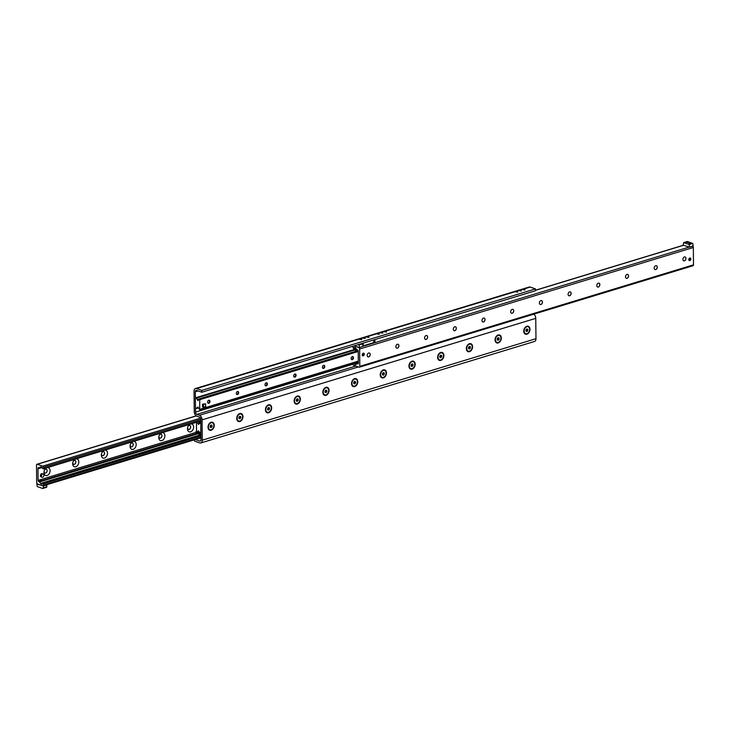 <?xml version="1.0" encoding="UTF-8"?>
<svg xmlns="http://www.w3.org/2000/svg" width="730" height="730" viewBox="0 0 730 730"><rect width="100%" height="100%" fill="white"/><g stroke="black" fill="none" stroke-linecap="round" stroke-linejoin="round"><path stroke-width="1.09" d="M386.535 332.068L384.518 331.803L386.535 332.068M379.363 334.258L377.346 333.984L379.363 334.258M382.812 333.117L381.142 332.889L382.812 333.117M368.951 337.415L366.935 337.151L368.951 337.415M361.779 339.605L359.762 339.331L361.779 339.605M365.228 338.464L363.558 338.236L365.228 338.464M525.034 289.947L523.018 289.673L525.034 289.947M517.862 292.128L515.845 291.854L517.862 292.128M521.311 290.987L519.641 290.759L521.311 290.987M208.013 427.214A4.207 2.957 -70.6 0 1 208.178 425.818A4.207 2.957 -70.6 0 1 208.552 424.76A4.207 2.957 -70.6 0 1 213.616 423.135A4.207 2.957 -70.6 0 1 212.156 429.742A4.207 2.957 -70.6 0 1 208.013 427.214M236.721 418.482A4.207 2.957 -70.6 0 1 236.885 417.085A4.207 2.957 -70.6 0 1 237.259 416.027A4.207 2.957 -70.6 0 1 242.323 414.403A4.207 2.957 -70.6 0 1 240.854 421.009A4.207 2.957 -70.6 0 1 236.721 418.482M265.419 409.749A4.207 2.957 -70.6 0 1 265.592 408.353A4.207 2.957 -70.6 0 1 265.966 407.294A4.207 2.957 -70.6 0 1 271.022 405.67A4.207 2.957 -70.6 0 1 269.562 412.277A4.207 2.957 -70.6 0 1 265.419 409.749M294.126 401.026A4.207 2.957 -70.6 0 1 294.29 399.629A4.207 2.957 -70.6 0 1 294.665 398.562A4.207 2.957 -70.6 0 1 299.729 396.938A4.207 2.957 -70.6 0 1 298.269 403.544A4.207 2.957 -70.6 0 1 294.126 401.026M322.833 392.293A4.207 2.957 -70.6 0 1 322.998 390.897A4.207 2.957 -70.6 0 1 323.372 389.838A4.207 2.957 -70.6 0 1 328.436 388.205A4.207 2.957 -70.6 0 1 326.976 394.811A4.207 2.957 -70.6 0 1 322.833 392.293M351.531 383.56A4.207 2.957 -70.6 0 1 351.705 382.164A4.207 2.957 -70.6 0 1 352.079 381.106A4.207 2.957 -70.6 0 1 357.134 379.481A4.207 2.957 -70.6 0 1 355.674 386.088A4.207 2.957 -70.6 0 1 351.531 383.56M380.239 374.828A4.207 2.957 -70.6 0 1 380.412 373.431A4.207 2.957 -70.6 0 1 380.786 372.373A4.207 2.957 -70.6 0 1 385.841 370.749A4.207 2.957 -70.6 0 1 384.382 377.355A4.207 2.957 -70.6 0 1 380.239 374.828M408.946 366.095A4.207 2.957 -70.6 0 1 409.11 364.708A4.207 2.957 -70.6 0 1 409.484 363.64A4.207 2.957 -70.6 0 1 414.549 362.016A4.207 2.957 -70.6 0 1 413.089 368.623A4.207 2.957 -70.6 0 1 408.946 366.095M437.644 357.371A4.207 2.957 -70.6 0 1 437.817 355.975A4.207 2.957 -70.6 0 1 438.192 354.917A4.207 2.957 -70.6 0 1 443.247 353.284A4.207 2.957 -70.6 0 1 441.787 359.89A4.207 2.957 -70.6 0 1 437.644 357.371M466.351 348.639A4.207 2.957 -70.6 0 1 466.525 347.243A4.207 2.957 -70.6 0 1 466.899 346.184A4.207 2.957 -70.6 0 1 471.954 344.56A4.207 2.957 -70.6 0 1 470.494 351.166A4.207 2.957 -70.6 0 1 466.351 348.639M495.059 339.906A4.207 2.957 -70.6 0 1 495.223 338.51A4.207 2.957 -70.6 0 1 495.597 337.452A4.207 2.957 -70.6 0 1 500.661 335.827A4.207 2.957 -70.6 0 1 499.201 342.434A4.207 2.957 -70.6 0 1 495.059 339.906M523.766 331.174A4.207 2.957 -70.6 0 1 523.93 329.777A4.207 2.957 -70.6 0 1 524.304 328.719A4.207 2.957 -70.6 0 1 529.36 327.095A4.207 2.957 -70.6 0 1 527.899 333.701A4.207 2.957 -70.6 0 1 523.766 331.174M195.293 439.533L199.71 441.093A1.935 1.223 -106.9 0 0 200.257 441.121A1.935 1.223 -106.9 0 0 200.987 439.725L200.777 419.403A1.935 1.223 -106.9 0 0 199.463 417.113L196.872 416.2A3.869 2.436 73.1 0 1 194.244 411.638L194.025 391.307A3.869 2.436 73.1 0 1 195.494 388.524A3.869 2.436 73.1 0 1 196.58 388.57L201.763 390.404L201.781 392.229L196.598 390.395A1.935 1.223 -106.9 0 0 196.06 390.377A1.935 1.223 -106.9 0 0 195.321 391.773L195.54 412.094A1.935 1.223 -106.9 0 0 196.854 414.375L199.436 415.288A3.869 2.436 73.1 0 1 202.064 419.859L202.283 440.181A3.869 2.436 73.1 0 1 200.814 442.964A3.869 2.436 73.1 0 1 199.728 442.918L194.554 441.093L194.536 439.77M201.781 392.229L535.464 290.732L535.446 288.907L530.272 287.082A3.869 2.436 -106.9 0 0 529.186 287.036L195.494 388.524M535.446 288.907L201.763 390.404M200.814 442.964L534.506 341.476A3.869 2.436 -106.9 0 0 535.975 338.693L535.756 318.362A3.869 2.436 -106.9 0 0 533.803 314.155M353.548 362.865L354.369 363.96A1.935 1.223 -106.9 0 0 355.656 364.571A1.935 1.223 -106.9 0 0 355.857 364.48L356.934 363.786A0.967 0.611 73.1 0 1 357.298 363.759L357.691 363.896A0.967 0.611 -106.9 0 0 358.33 363.212L358.202 351.103A0.967 0.611 -106.9 0 0 357.545 349.962L357.152 349.825A0.967 0.611 73.1 0 1 356.778 349.533L355.683 348.073A1.935 1.223 -106.9 0 0 354.397 347.462A1.935 1.223 -106.9 0 0 354.196 347.553L353.238 348.155L352.827 346.367A0.967 0.611 73.1 0 1 352.827 346.285M688.801 259.643A1.405 0.986 -70.6 0 1 690.306 258A1.405 0.986 -70.6 0 1 689.375 260.647A1.405 0.986 -70.6 0 1 688.801 259.643M362.244 354.844A1.405 0.986 -70.6 0 1 363.75 353.201A1.405 0.986 -70.6 0 1 362.819 355.848A1.405 0.986 -70.6 0 1 362.244 354.844M369.836 355.756A4.134 2.911 109.4 0 0 370.092 355.026M369.344 352.991A2.053 1.442 -70.6 0 1 370.147 354.461A2.053 1.442 -70.6 0 1 370.064 355.136A2.053 1.442 -70.6 0 1 369.882 355.656A2.053 1.442 -70.6 0 1 367.975 356.87M367.163 355.41A2.053 1.442 -70.6 0 1 369.371 353.01A2.053 1.442 -70.6 0 1 370.055 355.428A2.053 1.442 -70.6 0 1 368.002 356.879A2.053 1.442 -70.6 0 1 367.163 355.41M398.534 347.033A4.134 2.911 109.4 0 0 398.799 346.294M398.042 344.268A2.053 1.442 -70.6 0 1 398.854 345.728A2.053 1.442 -70.6 0 1 398.772 346.403A2.053 1.442 -70.6 0 1 398.589 346.923A2.053 1.442 -70.6 0 1 396.682 348.137L396.709 348.146A2.053 1.442 -70.6 0 1 395.87 346.677A2.053 1.442 -70.6 0 1 398.078 344.277A2.053 1.442 -70.6 0 1 398.753 346.695A2.053 1.442 -70.6 0 1 396.709 348.146M427.242 338.3A4.134 2.911 109.4 0 0 427.506 337.561M426.785 335.545L426.721 335.526A2.053 1.442 -70.6 0 1 427.561 336.995A2.053 1.442 -70.6 0 1 427.479 337.68A2.053 1.442 -70.6 0 1 427.296 338.191A2.053 1.442 -70.6 0 1 425.38 339.404L425.417 339.423A2.053 1.442 -70.6 0 1 424.577 337.944A2.053 1.442 -70.6 0 1 426.785 335.545A2.053 1.442 -70.6 0 1 427.461 337.963A2.053 1.442 -70.6 0 1 425.417 339.423M455.949 329.568A4.134 2.911 109.4 0 0 456.204 328.838M456.259 328.263A2.053 1.442 -70.6 0 1 456.177 328.947A2.053 1.442 -70.6 0 1 455.995 329.467A2.053 1.442 -70.6 0 1 454.087 330.672A2.053 1.442 -70.6 0 1 453.275 329.212A2.053 1.442 -70.6 0 1 455.483 326.812A2.053 1.442 -70.6 0 1 456.259 328.263M455.42 326.794L455.483 326.812A2.053 1.442 -70.6 0 1 456.168 329.23A2.053 1.442 -70.6 0 1 454.124 330.69L454.051 330.663M484.656 320.835A4.134 2.911 109.4 0 0 484.912 320.105M484.154 318.07A2.053 1.442 -70.6 0 1 484.966 319.53A2.053 1.442 -70.6 0 1 484.884 320.214A2.053 1.442 -70.6 0 1 484.702 320.735A2.053 1.442 -70.6 0 1 482.795 321.948M481.983 320.488A2.053 1.442 -70.6 0 1 484.191 318.079A2.053 1.442 -70.6 0 1 484.875 320.497A2.053 1.442 -70.6 0 1 482.822 321.957A2.053 1.442 -70.6 0 1 481.983 320.488M513.354 312.102A4.134 2.911 109.4 0 0 513.619 311.372M512.861 309.347A2.053 1.442 -70.6 0 1 513.674 310.807A2.053 1.442 -70.6 0 1 513.591 311.482A2.053 1.442 -70.6 0 1 513.409 312.002A2.053 1.442 -70.6 0 1 511.493 313.216M510.69 311.756A2.053 1.442 -70.6 0 1 512.898 309.356A2.053 1.442 -70.6 0 1 513.573 311.774A2.053 1.442 -70.6 0 1 511.529 313.225A2.053 1.442 -70.6 0 1 510.69 311.756M542.061 303.379A4.134 2.911 109.4 0 0 542.317 302.64M541.569 300.614A2.053 1.442 -70.6 0 1 542.381 302.074A2.053 1.442 -70.6 0 1 542.299 302.758A2.053 1.442 -70.6 0 1 542.107 303.269A2.053 1.442 -70.6 0 1 540.2 304.483M539.388 303.023A2.053 1.442 -70.6 0 1 541.596 300.623A2.053 1.442 -70.6 0 1 542.28 303.041A2.053 1.442 -70.6 0 1 540.236 304.492A2.053 1.442 -70.6 0 1 539.388 303.023M570.769 294.646A4.134 2.911 109.4 0 0 571.024 293.907M570.276 291.881A2.053 1.442 -70.6 0 1 571.079 293.341A2.053 1.442 -70.6 0 1 570.997 294.026A2.053 1.442 -70.6 0 1 570.814 294.546A2.053 1.442 -70.6 0 1 568.907 295.75M568.095 294.29A2.053 1.442 -70.6 0 1 570.303 291.89A2.053 1.442 -70.6 0 1 570.988 294.309A2.053 1.442 -70.6 0 1 568.935 295.769A2.053 1.442 -70.6 0 1 568.095 294.29M599.467 285.914A4.134 2.911 109.4 0 0 599.731 285.184M599.011 283.158L598.947 283.14A2.053 1.442 -70.6 0 1 599.786 284.609A2.053 1.442 -70.6 0 1 599.704 285.293A2.053 1.442 -70.6 0 1 599.522 285.813A2.053 1.442 -70.6 0 1 597.614 287.027L597.642 287.036A2.053 1.442 -70.6 0 1 596.802 285.558A2.053 1.442 -70.6 0 1 599.011 283.158A2.053 1.442 -70.6 0 1 599.686 285.576A2.053 1.442 -70.6 0 1 597.642 287.036M628.174 277.181A4.134 2.911 109.4 0 0 628.43 276.451M627.681 274.416A2.053 1.442 -70.6 0 1 628.493 275.885A2.053 1.442 -70.6 0 1 628.411 276.56A2.053 1.442 -70.6 0 1 628.229 277.081A2.053 1.442 -70.6 0 1 626.313 278.294M625.51 276.834A2.053 1.442 -70.6 0 1 627.718 274.434A2.053 1.442 -70.6 0 1 628.393 276.852A2.053 1.442 -70.6 0 1 626.349 278.303A2.053 1.442 -70.6 0 1 625.51 276.834M656.881 268.457A4.134 2.911 109.4 0 0 657.137 267.718M656.389 265.693A2.053 1.442 -70.6 0 1 657.192 267.153A2.053 1.442 -70.6 0 1 657.11 267.828A2.053 1.442 -70.6 0 1 656.927 268.348A2.053 1.442 -70.6 0 1 655.02 269.562A2.053 1.442 -70.6 0 1 654.208 268.102A2.053 1.442 -70.6 0 1 656.416 265.702A2.053 1.442 -70.6 0 1 657.1 268.12A2.053 1.442 -70.6 0 1 655.047 269.571L654.983 269.552M685.58 259.725A4.134 2.911 109.4 0 0 685.844 258.986M685.899 258.42A2.053 1.442 -70.6 0 1 685.817 259.104A2.053 1.442 -70.6 0 1 685.634 259.615A2.053 1.442 -70.6 0 1 683.727 260.829A2.053 1.442 -70.6 0 1 682.915 259.369A2.053 1.442 -70.6 0 1 685.123 256.969A2.053 1.442 -70.6 0 1 685.899 258.42M685.059 256.951L685.123 256.969A2.053 1.442 -70.6 0 1 685.798 259.387A2.053 1.442 -70.6 0 1 683.755 260.847L683.691 260.82M359.452 347.562L363.038 346.248L359.452 347.562L354.087 345.901L358.804 347.562A1.205 0.766 73.1 0 1 359.625 348.995L359.808 366.351A1.205 0.766 73.1 0 1 359.014 367.208L353.676 365.319A0.967 0.611 73.1 0 1 353.019 364.179L353.001 363.029M692.706 265.711A1.205 0.766 -106.9 0 0 693.5 264.853L693.317 247.497A1.205 0.766 -106.9 0 0 692.724 246.202M39.539 481.18L41.3 480.641L41.628 481.325L39.666 481.252L39.958 480.559M38.115 480.386A0.967 0.611 -106.9 0 0 38.772 481.526L39.155 481.663A0.967 0.611 73.1 0 1 39.529 481.964L40.625 483.415A1.935 1.223 -106.9 0 0 41.92 484.036A1.935 1.223 -106.9 0 0 42.112 483.944L43.07 483.333L43.481 485.131A0.967 0.611 73.1 0 1 42.842 485.815L37.504 483.926A1.205 0.766 73.1 0 1 36.683 482.503L36.5 465.147A1.205 0.766 73.1 0 1 37.294 464.289L42.641 466.169A0.967 0.611 73.1 0 1 43.298 467.319L43.152 468.916L41.938 467.538A1.935 1.223 -106.9 0 0 40.652 466.926A1.935 1.223 -106.9 0 0 40.46 467.017L39.383 467.702A0.967 0.611 73.1 0 1 39.009 467.738L38.626 467.602A0.967 0.611 -106.9 0 0 37.987 468.286L38.115 480.386L196.041 432.352M197.228 433.593L41.628 481.325L197.848 433.812M39.794 480.659L41.3 480.641M42.477 483.716L42.148 483.36L43.681 483.151M47.45 467.602A4.134 2.911 -70.6 0 1 50.087 470.677A4.134 2.911 -70.6 0 1 46.538 475.613A4.134 2.911 -70.6 0 1 44.119 471.169A4.134 2.911 -70.6 0 1 44.484 470.129A4.134 2.911 -70.6 0 1 46.501 467.893M44.156 471.014A2.053 1.442 109.4 0 0 44.101 471.58A2.053 1.442 109.4 0 0 44.941 473.049A2.053 1.442 109.4 0 0 47.149 470.649A2.053 1.442 109.4 0 0 46.309 469.18A2.053 1.442 109.4 0 0 44.42 470.275M44.941 473.049L44.877 473.031A2.053 1.442 109.4 0 0 46.921 471.571A2.053 1.442 109.4 0 0 46.273 469.171L46.309 469.18M76.157 458.878A4.134 2.911 -70.6 0 1 78.794 461.944A4.134 2.911 -70.6 0 1 75.236 466.881A4.134 2.911 -70.6 0 1 72.817 462.437A4.134 2.911 -70.6 0 1 73.192 461.397A4.134 2.911 -70.6 0 1 75.208 459.161M72.863 462.282A2.053 1.442 109.4 0 0 72.808 462.847A2.053 1.442 109.4 0 0 73.648 464.326A2.053 1.442 109.4 0 0 75.856 461.926A2.053 1.442 109.4 0 0 75.017 460.447A2.053 1.442 109.4 0 0 73.119 461.543M73.611 464.307A2.053 1.442 109.4 0 0 75.628 462.847A2.053 1.442 109.4 0 0 74.98 460.438L75.017 460.447M104.855 450.145A4.134 2.911 -70.6 0 1 107.492 453.211A4.134 2.911 -70.6 0 1 103.943 458.157A4.134 2.911 -70.6 0 1 101.525 453.713A4.134 2.911 -70.6 0 1 101.89 452.664A4.134 2.911 -70.6 0 1 103.915 450.428M101.57 453.549A2.053 1.442 109.4 0 0 101.506 454.115A2.053 1.442 109.4 0 0 102.355 455.593A2.053 1.442 109.4 0 0 104.563 453.193A2.053 1.442 109.4 0 0 103.715 451.715A2.053 1.442 109.4 0 0 101.826 452.819M102.319 455.584A2.053 1.442 109.4 0 0 104.335 454.115A2.053 1.442 109.4 0 0 103.687 451.706M133.563 441.413A4.134 2.911 -70.6 0 1 136.2 444.479A4.134 2.911 -70.6 0 1 132.65 449.424A4.134 2.911 -70.6 0 1 130.232 444.981A4.134 2.911 -70.6 0 1 130.597 443.931A4.134 2.911 -70.6 0 1 132.614 441.705M130.268 444.816A2.053 1.442 109.4 0 0 130.214 445.391A2.053 1.442 109.4 0 0 131.053 446.86A2.053 1.442 109.4 0 0 133.261 444.46A2.053 1.442 109.4 0 0 132.422 442.991A2.053 1.442 109.4 0 0 130.533 444.086M130.989 446.842L131.053 446.86A2.053 1.442 109.4 0 0 133.033 445.382A2.053 1.442 109.4 0 0 132.386 442.973L132.358 442.964M162.27 432.68A4.134 2.911 -70.6 0 1 164.907 435.755A4.134 2.911 -70.6 0 1 161.348 440.692A4.134 2.911 -70.6 0 1 158.93 436.248A4.134 2.911 -70.6 0 1 159.304 435.208A4.134 2.911 -70.6 0 1 161.321 432.972M158.976 436.093A2.053 1.442 109.4 0 0 158.921 436.659A2.053 1.442 109.4 0 0 159.761 438.128A2.053 1.442 109.4 0 0 161.969 435.728A2.053 1.442 109.4 0 0 161.129 434.259A2.053 1.442 109.4 0 0 159.231 435.354M159.724 438.119A2.053 1.442 109.4 0 0 161.741 436.649A2.053 1.442 109.4 0 0 161.093 434.25M190.968 423.957A4.134 2.911 -70.6 0 1 193.605 427.023A4.134 2.911 -70.6 0 1 190.055 431.959A4.134 2.911 -70.6 0 1 187.637 427.515A4.134 2.911 -70.6 0 1 188.002 426.475A4.134 2.911 -70.6 0 1 190.028 424.24M187.683 427.36A2.053 1.442 109.4 0 0 187.619 427.926A2.053 1.442 109.4 0 0 188.468 429.404A2.053 1.442 109.4 0 0 190.676 427.004A2.053 1.442 109.4 0 0 189.827 425.526A2.053 1.442 109.4 0 0 187.939 426.621M188.431 429.386A2.053 1.442 109.4 0 0 190.448 427.926A2.053 1.442 109.4 0 0 189.8 425.517M208.798 403.288A1.606 1.131 -70.6 0 1 208.251 403.288A1.606 1.131 -70.6 0 1 207.712 401.4A1.606 1.131 -70.6 0 1 209.318 400.259A1.606 1.131 -70.6 0 1 209.948 401.783A1.606 1.131 -70.6 0 1 208.798 403.288M237.505 394.556A1.606 1.131 -70.6 0 1 236.949 394.556A1.606 1.131 -70.6 0 1 236.42 392.667A1.606 1.131 -70.6 0 1 238.016 391.526A1.606 1.131 -70.6 0 1 238.646 393.05A1.606 1.131 -70.6 0 1 237.505 394.556M266.204 385.832A1.606 1.131 -70.6 0 1 265.656 385.823A1.606 1.131 -70.6 0 1 265.127 383.934A1.606 1.131 -70.6 0 1 266.724 382.794A1.606 1.131 -70.6 0 1 267.353 384.318A1.606 1.131 -70.6 0 1 266.204 385.832M294.911 377.1A1.606 1.131 -70.6 0 1 294.363 377.091A1.606 1.131 -70.6 0 1 293.825 375.202A1.606 1.131 -70.6 0 1 295.431 374.061A1.606 1.131 -70.6 0 1 296.061 375.585A1.606 1.131 -70.6 0 1 294.911 377.1M323.618 368.367A1.606 1.131 -70.6 0 1 323.062 368.367A1.606 1.131 -70.6 0 1 322.532 366.469A1.606 1.131 -70.6 0 1 324.129 365.338A1.606 1.131 -70.6 0 1 324.759 366.852A1.606 1.131 -70.6 0 1 323.618 368.367M352.316 359.635A1.606 1.131 -70.6 0 1 351.769 359.635A1.606 1.131 -70.6 0 1 351.24 357.746A1.606 1.131 -70.6 0 1 352.836 356.605A1.606 1.131 -70.6 0 1 353.466 358.129A1.606 1.131 -70.6 0 1 352.316 359.635M195.394 398.142L196.379 398.115L197.976 400.642L199.244 399.127L199.764 399.684L199.682 409.667L197.766 406.984L196.443 408.526L195.494 407.778L195.394 398.142M197.064 422.104L198.542 424.486L199.865 422.944L200.823 423.692L200.741 433.675L198.341 430.828L197.064 432.342L196.553 431.786L196.452 422.287M363.449 345.764L373.787 342.616L373.76 339.915M373.787 342.589L374.919 342.397L374.891 339.66L373.86 339.888M374.025 342.671L373.988 339.934M42.714 488.498L43.353 487.813L43.325 485.979L36.856 483.926L37.212 486.554L42.714 488.498L46.3 487.403L46.939 486.718L46.574 484.775M43.353 487.813L46.939 486.718M43.325 485.979L46.921 484.893M686.264 242.323L687.569 242.497L686.264 242.323M688.591 243.145L690.562 243.409L688.591 243.145M683.7 242.597L683.079 245.107L689.558 247.169L693.144 246.074L692.788 243.446L687.286 241.502L683.7 242.597L689.202 244.541L692.788 243.446M689.558 247.169L693.144 245.846M689.549 246.932L689.202 244.541M360.291 344.012L359.78 344.168M363.038 346.248L362.527 343.793M359.452 347.334L359.105 344.943L362.691 343.848M359.105 344.943L358.248 344.633M362.993 345.965L363.421 343.082L362.527 343.903M525.928 331.201L526.814 330.27L526.805 328.956M526.814 330.27L527.79 330.617L526.896 331.548L525.992 331.155L525.983 329.841L526.868 328.911L527.772 329.294L527.79 330.617M526.823 328.956L527.772 329.294M524.149 331.055A3.687 2.591 -70.6 0 1 528.109 326.757A3.687 2.591 -70.6 0 1 529.332 331.091A3.687 2.591 -70.6 0 1 525.655 333.701A3.687 2.591 -70.6 0 1 524.149 331.055M497.221 339.934L498.115 339.003L498.097 337.68M498.115 339.003L499.083 339.34L498.189 340.28L497.285 339.888L497.276 338.574L498.161 337.643L499.064 338.026L499.083 339.34M498.115 337.689L499.064 338.026M495.442 339.788A3.687 2.591 -70.6 0 1 499.402 335.481A3.687 2.591 -70.6 0 1 500.625 339.824A3.687 2.591 -70.6 0 1 496.957 342.434A3.687 2.591 -70.6 0 1 495.442 339.788M468.514 348.666L469.408 347.736L469.39 346.412L470.366 346.759L470.375 348.073L469.49 349.004L468.587 348.621L468.569 347.298L469.463 346.367L470.366 346.759M469.408 347.736L470.375 348.073M466.744 348.52A3.687 2.591 -70.6 0 1 470.704 344.213A3.687 2.591 -70.6 0 1 471.918 348.548A3.687 2.591 -70.6 0 1 468.249 351.157A3.687 2.591 -70.6 0 1 466.744 348.52M439.816 357.399L440.701 356.459L440.692 355.145L441.659 355.483L441.677 356.806L440.783 357.737L439.88 357.353L439.862 356.03L440.756 355.099L441.659 355.483M440.701 356.459L441.677 356.806M438.036 357.253A3.687 2.591 -70.6 0 1 441.997 352.946A3.687 2.591 -70.6 0 1 443.21 357.28A3.687 2.591 -70.6 0 1 439.542 359.89A3.687 2.591 -70.6 0 1 438.036 357.253M411.109 366.122L411.994 365.192L411.985 363.878L412.952 364.215L412.97 365.538L412.076 366.469L411.173 366.086L411.163 364.763L412.048 363.832L412.952 364.215M411.994 365.192L412.97 365.538M409.329 365.976A3.687 2.591 -70.6 0 1 413.29 361.678A3.687 2.591 -70.6 0 1 414.512 366.013A3.687 2.591 -70.6 0 1 410.844 368.623A3.687 2.591 -70.6 0 1 409.329 365.976M382.401 374.855L383.296 373.924L383.277 372.601L384.254 372.948L384.263 374.262L383.378 375.202L382.474 374.809L382.456 373.495L383.35 372.565L384.254 372.948M383.296 373.924L384.263 374.262M380.631 374.709A3.687 2.591 -70.6 0 1 384.582 370.411A3.687 2.591 -70.6 0 1 385.805 374.745A3.687 2.591 -70.6 0 1 382.137 377.355A3.687 2.591 -70.6 0 1 380.631 374.709M353.703 383.588L354.588 382.657L354.579 381.334L355.546 381.68L355.565 382.995L354.671 383.925L353.767 383.542L353.749 382.228L354.643 381.288L355.546 381.68M354.588 382.657L355.565 382.995M351.924 383.442A3.687 2.591 -70.6 0 1 355.884 379.135A3.687 2.591 -70.6 0 1 357.098 383.469A3.687 2.591 -70.6 0 1 353.429 386.079A3.687 2.591 -70.6 0 1 351.924 383.442M352.508 356.559A1.56 1.104 -70.6 0 1 352.918 358.111A1.56 1.104 -70.6 0 1 352.773 358.503A1.56 1.104 -70.6 0 1 351.486 359.461M324.996 392.32L325.881 391.38L325.872 390.066M325.881 391.38L326.857 391.727L325.963 392.658L325.06 392.275L325.051 390.952L325.936 390.021L326.839 390.413L326.857 391.727M325.89 390.076L326.839 390.413M323.217 392.174A3.687 2.591 -70.6 0 1 327.177 387.867A3.687 2.591 -70.6 0 1 328.4 392.202A3.687 2.591 -70.6 0 1 324.722 394.811A3.687 2.591 -70.6 0 1 323.217 392.174M323.81 365.292A1.56 1.104 -70.6 0 1 324.211 366.843A1.56 1.104 -70.6 0 1 324.074 367.236A1.56 1.104 -70.6 0 1 322.779 368.194M296.289 401.044L297.183 400.113L297.165 398.799M297.183 400.113L298.15 400.46L297.265 401.39L296.362 401.007L296.344 399.684L297.238 398.753L298.141 399.137L298.15 400.46M297.183 398.808L298.141 399.137M294.509 400.907A3.687 2.591 -70.6 0 1 298.47 396.6A3.687 2.591 -70.6 0 1 299.692 400.934A3.687 2.591 -70.6 0 1 296.024 403.544A3.687 2.591 -70.6 0 1 294.509 400.907M295.102 374.025A1.56 1.104 -70.6 0 1 295.504 375.576A1.56 1.104 -70.6 0 1 295.367 375.968A1.56 1.104 -70.6 0 1 294.08 376.926M267.582 409.776L268.476 408.846L268.467 407.532M268.476 408.846L269.443 409.192L268.558 410.123L267.654 409.731L267.636 408.417L268.53 407.486L269.434 407.869L269.443 409.192M268.485 407.532L269.434 407.869M265.811 409.63A3.687 2.591 -70.6 0 1 269.772 405.332A3.687 2.591 -70.6 0 1 270.985 409.667A3.687 2.591 -70.6 0 1 267.317 412.277A3.687 2.591 -70.6 0 1 265.811 409.63M266.395 382.748A1.56 1.104 -70.6 0 1 266.806 384.309A1.56 1.104 -70.6 0 1 266.66 384.701A1.56 1.104 -70.6 0 1 265.373 385.65M238.883 418.509L239.768 417.578L239.759 416.255M239.768 417.578L240.745 417.916L239.851 418.856L238.947 418.463L238.938 417.149L239.823 416.219L240.727 416.602L240.745 417.916M239.778 416.264L240.727 416.602M237.104 418.363A3.687 2.591 -70.6 0 1 241.064 414.056A3.687 2.591 -70.6 0 1 242.287 418.399A3.687 2.591 -70.6 0 1 238.61 421.009A3.687 2.591 -70.6 0 1 237.104 418.363M237.688 391.481A1.56 1.104 -70.6 0 1 238.099 393.032A1.56 1.104 -70.6 0 1 237.962 393.434A1.56 1.104 -70.6 0 1 236.666 394.382M210.176 427.242L211.07 426.311L211.052 424.988L212.029 425.334L212.038 426.649L211.143 427.579L210.24 427.196L210.231 425.873L211.116 424.942L212.029 425.334M211.07 426.311L212.038 426.649M208.397 427.096A3.687 2.591 -70.6 0 1 212.357 422.789A3.687 2.591 -70.6 0 1 213.58 427.123A3.687 2.591 -70.6 0 1 209.911 429.733A3.687 2.591 -70.6 0 1 208.397 427.096M208.99 400.213A1.56 1.104 -70.6 0 1 209.391 401.765A1.56 1.104 -70.6 0 1 209.254 402.157A1.56 1.104 -70.6 0 1 207.968 403.115M42.066 477.238L41.09 476.891A1.688 1.186 -70.6 0 1 40.406 475.686A1.688 1.186 -70.6 0 1 42.221 473.706L43.189 474.044A1.688 1.186 -70.6 0 1 43.754 476.042A1.688 1.186 -70.6 0 1 42.066 477.238A1.688 1.186 -70.6 0 1 41.373 476.024A1.688 1.186 -70.6 0 1 43.189 474.044M362.783 353.502A1.205 0.849 -70.6 0 1 362.965 355.638A1.205 0.849 -70.6 0 1 362.253 354.999M689.339 258.31A1.205 0.849 -70.6 0 1 689.521 260.437A1.205 0.849 -70.6 0 1 688.81 259.798M196.543 431.065L195.959 431.777A1.451 0.912 -106.9 0 0 196.945 433.492L200.932 434.697M195.959 431.549L196.553 431.759M200.796 421.447L200.202 421.447L200.212 422.36L200.805 422.36M200.212 422.36L198.359 421.703M200.202 421.447L199.746 421.283M200.923 433.775L200.33 433.775L200.339 434.688M200.33 433.775L196.607 432.069M358.302 361.25L357.691 361.724L358.311 361.943M358.211 351.897L357.581 351.677L358.211 352.115M358.202 351.385A1.451 0.912 -106.9 0 0 357.244 349.962L353.84 348.767L355.483 347.836M199.764 399.684L357.581 351.677L357.253 350.874L353.849 349.679L353.84 348.767M356.468 361.98L357.508 362.299L357.691 361.724M355.09 362.399L357.381 363.212A1.451 0.912 -106.9 0 0 357.791 363.221A1.451 0.912 -106.9 0 0 358.32 362.463M203.506 407.249L202.538 406.902L202.511 404.165L205.632 403.845L205.659 406.592L203.506 407.249L203.478 404.502L205.632 403.845M202.511 404.165L203.478 404.502M200.695 440.792L199.71 441.093M530.272 287.082L196.58 388.57M198.095 390.924L195.321 391.773M353.019 364.197L195.54 412.094M355.738 366.049L196.854 414.375M358.33 366.962L199.436 415.288M535.756 318.362L202.064 419.859M535.975 338.693L202.283 440.181M693.317 247.497L359.625 348.995M689.093 247.105L363.038 346.276M693.5 264.853L359.808 366.351M357.125 363.12L354.369 363.96M358.302 363.449L357.298 363.759M358.184 363.741L357.691 363.896M683.572 245.28L535.464 290.33M196.844 433.447L41.455 480.714M39.666 481.252L38.772 481.526M41.017 481.508L39.529 481.964M200.832 434.688L40.625 483.415M40.168 481.362L39.155 481.663M196.315 415.927L37.294 464.289M200.476 418.162L42.641 466.169M200.777 419.421L43.298 467.319M200.786 420.717L43.307 468.614M41.61 467.182L37.987 468.286M41.747 467.31L37.987 468.459M41.783 467.346L37.96 468.505L41.783 467.346M41.929 467.519L37.96 468.724M41.975 467.583L37.987 468.797M43.07 483.333L200.942 435.317L43.116 483.324M200.951 435.929L43.471 483.826M200.96 437.224L43.481 485.131M195.576 397.795L353.849 349.652L195.713 397.795M354.369 349.862L196.197 397.969M354.68 349.971L196.379 398.115M357.162 350.847L197.383 399.447M198.323 399.721L197.511 399.967M199.299 399.109L357.426 351.011L199.354 399.1M358.001 361.222L199.865 409.32M198.168 407.267L197.593 407.44M198.222 407.641L197.465 407.878M196.443 408.526L198.25 407.979L196.489 408.499M198.733 431.111L198.168 431.284M198.797 431.485L198.04 431.713M200.805 422.415L197.949 423.281M198.898 423.564L198.085 423.811M200.805 422.707L200.002 422.953M198.898 431.977L196.936 432.58M693.044 265.729L359.352 367.217M683.426 245.225L535.464 290.23M196.197 415.845L36.956 464.271M200.786 420.964L43.152 468.916M200.969 437.808L43.116 485.824M357.773 361.578L199.682 409.667M357.791 363.221L358.32 363.065"/></g></svg>
